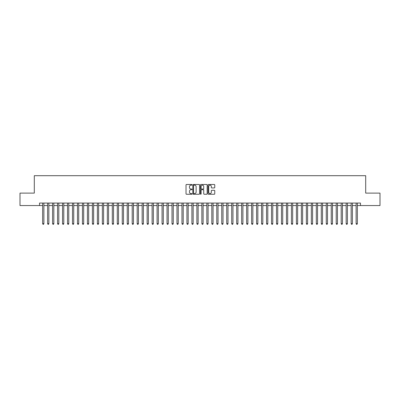 <?xml version="1.0" encoding="UTF-8"?>
<svg xmlns="http://www.w3.org/2000/svg" width="400" height="400" viewBox="0 0 400 400"><rect width="100%" height="100%" fill="white"/><g stroke="black" fill="none" stroke-linecap="round" stroke-linejoin="round"><path stroke-width="0.6" d="M192.04 184.835A0.34 0.34 0 0 0 191.695 184.495L186.51 184.495A0.49 0.49 0 0 0 186.02 184.98L186.02 193.77A0.49 0.49 0 0 0 186.51 194.26L191.695 194.26A0.34 0.34 0 0 0 192.04 193.92A0.34 0.34 0 0 0 191.695 193.575L191.025 193.575A1.565 1.565 0 0 1 189.465 192.015L189.465 191.28A1.565 1.565 0 0 1 191.025 189.72L191.695 189.72A0.34 0.34 0 0 0 192.04 189.375A0.34 0.34 0 0 0 191.695 189.035L191.025 189.035A1.565 1.565 0 0 1 189.465 187.47L189.465 186.74A1.565 1.565 0 0 1 191.025 185.175L191.695 185.175A0.34 0.34 0 0 0 192.04 184.835M214.275 187.935A0.49 0.49 0 0 0 214.76 187.445L214.76 184.98A0.49 0.49 0 0 0 214.275 184.495L208.51 184.495A0.49 0.49 0 0 0 208.02 184.98L208.02 193.77A0.49 0.49 0 0 0 208.51 194.26L214.275 194.26A0.49 0.49 0 0 0 214.76 193.77L214.76 190.795A0.49 0.49 0 0 0 214.275 190.305L211.805 190.305A0.49 0.49 0 0 0 211.32 190.795L211.32 192.27A1.305 1.305 0 0 1 210.01 193.575A1.305 1.305 0 0 1 208.705 192.27L208.705 186.485A1.305 1.305 0 0 1 210.01 185.175A1.305 1.305 0 0 1 211.32 186.485L211.32 187.445A0.49 0.49 0 0 0 211.805 187.935L214.275 187.935M39.53 205.55L20 205.55L20 193.11L34.305 193.11L34.305 175.695L365.695 175.695L365.695 193.11L380 193.11L380 205.55L360.47 205.55L360.47 203.06L39.53 203.06L39.53 205.55L42.64 205.55M199.575 184.98A0.49 0.49 0 0 0 199.085 184.495L193.32 184.495A0.49 0.49 0 0 0 192.835 184.98L192.835 193.77A0.49 0.49 0 0 0 193.32 194.26L199.085 194.26A0.49 0.49 0 0 0 199.575 193.77L199.575 184.98M200.915 184.495L206.68 184.495A0.49 0.49 0 0 1 207.165 184.98L207.165 193.77A0.49 0.49 0 0 1 206.68 194.26L204.215 194.26A0.49 0.49 0 0 1 203.725 193.77L203.725 190.205A0.49 0.49 0 0 0 203.235 189.72L201.6 189.72A0.49 0.49 0 0 0 201.11 190.205L201.11 193.92A0.34 0.34 0 0 1 200.77 194.26A0.34 0.34 0 0 1 200.425 193.92L200.425 184.98A0.49 0.49 0 0 1 200.915 184.495M43.885 205.55L47.615 205.55M48.86 205.55L52.59 205.55M53.835 205.55L57.565 205.55M58.81 205.55L62.545 205.55M63.785 205.55L67.52 205.55M68.765 205.55L72.495 205.55M73.74 205.55L77.47 205.55M78.715 205.55L82.445 205.55M83.69 205.55L87.42 205.55M88.665 205.55L92.4 205.55M93.64 205.55L97.375 205.55M98.62 205.55L102.35 205.55M103.595 205.55L107.325 205.55M108.57 205.55L112.3 205.55M113.545 205.55L117.275 205.55M118.52 205.55L122.255 205.55M123.495 205.55L127.23 205.55M128.475 205.55L132.205 205.55M133.45 205.55L137.18 205.55M138.425 205.55L142.155 205.55M143.4 205.55L147.13 205.55M148.375 205.55L152.11 205.55M153.35 205.55L157.085 205.55M158.33 205.55L162.06 205.55M163.305 205.55L167.035 205.55M168.28 205.55L172.01 205.55M173.255 205.55L176.985 205.55M178.23 205.55L181.965 205.55M183.205 205.55L186.94 205.55M188.18 205.55L191.915 205.55M193.16 205.55L196.89 205.55M198.135 205.55L201.865 205.55M203.11 205.55L206.84 205.55M208.085 205.55L211.82 205.55M213.06 205.55L216.795 205.55M218.035 205.55L221.77 205.55M223.015 205.55L226.745 205.55M227.99 205.55L231.72 205.55M232.965 205.55L236.695 205.55M237.94 205.55L241.67 205.55M242.915 205.55L246.65 205.55M247.89 205.55L251.625 205.55M252.87 205.55L256.6 205.55M257.845 205.55L261.575 205.55M262.82 205.55L266.55 205.55M267.795 205.55L271.525 205.55M272.77 205.55L276.505 205.55M277.745 205.55L281.48 205.55M282.725 205.55L286.455 205.55M287.7 205.55L291.43 205.55M292.675 205.55L296.405 205.55M297.65 205.55L301.38 205.55M302.625 205.55L306.36 205.55M307.6 205.55L311.335 205.55M312.58 205.55L316.31 205.55M317.555 205.55L321.285 205.55M322.53 205.55L326.26 205.55M327.505 205.55L331.235 205.55M332.48 205.55L336.215 205.55M337.455 205.55L341.19 205.55M342.435 205.55L346.165 205.55M347.41 205.55L351.14 205.55M352.385 205.55L356.115 205.55M357.36 205.55L360.47 205.55M193.86 185.175A0.34 0.34 0 0 0 193.515 185.52L193.515 193.235A0.34 0.34 0 0 0 193.86 193.575L194.565 193.575A1.565 1.565 0 0 0 196.13 192.015L196.13 186.74A1.565 1.565 0 0 0 194.565 185.175L193.86 185.175M203.725 186.505A1.305 1.305 0 0 0 202.42 185.2A1.305 1.305 0 0 0 201.11 186.505L201.11 188.545A0.49 0.49 0 0 0 201.6 189.035L203.235 189.035A0.49 0.49 0 0 0 203.725 188.545L203.725 186.505M43.885 203.06L43.885 223.66L42.64 223.66L42.64 203.06M43.885 223.66L43.51 224.305L43.015 224.305L42.64 223.66M48.86 203.06L48.86 223.66L47.615 223.66L47.615 203.06M48.86 223.66L48.485 224.305L47.99 224.305L47.615 223.66M53.835 203.06L53.835 223.66L52.59 223.66L52.59 203.06M53.835 223.66L53.46 224.305L52.965 224.305L52.59 223.66M58.81 203.06L58.81 223.66L57.565 223.66L57.565 203.06M58.81 223.66L58.44 224.305L57.94 224.305L57.565 223.66M63.785 203.06L63.785 223.66L62.545 223.66L62.545 203.06M63.785 223.66L63.415 224.305L62.915 224.305L62.545 223.66M68.765 203.06L68.765 223.66L67.52 223.66L67.52 203.06M68.765 223.66L68.39 224.305L67.89 224.305L67.52 223.66M73.74 203.06L73.74 223.66L72.495 223.66L72.495 203.06M73.74 223.66L73.365 224.305L72.87 224.305L72.495 223.66M78.715 203.06L78.715 223.66L77.47 223.66L77.47 203.06M78.715 223.66L78.34 224.305L77.845 224.305L77.47 223.66M83.69 203.06L83.69 223.66L82.445 223.66L82.445 203.06M83.69 223.66L83.315 224.305L82.82 224.305L82.445 223.66M88.665 203.06L88.665 223.66L87.42 223.66L87.42 203.06M88.665 223.66L88.295 224.305L87.795 224.305L87.42 223.66M93.64 203.06L93.64 223.66L92.4 223.66L92.4 203.06M93.64 223.66L93.27 224.305L92.77 224.305L92.4 223.66M98.62 203.06L98.62 223.66L97.375 223.66L97.375 203.06M98.62 223.66L98.245 224.305L97.745 224.305L97.375 223.66M103.595 203.06L103.595 223.66L102.35 223.66L102.35 203.06M103.595 223.66L103.22 224.305L102.725 224.305L102.35 223.66M108.57 203.06L108.57 223.66L107.325 223.66L107.325 203.06M108.57 223.66L108.195 224.305L107.7 224.305L107.325 223.66M113.545 203.06L113.545 223.66L112.3 223.66L112.3 203.06M113.545 223.66L113.17 224.305L112.675 224.305L112.3 223.66M118.52 203.06L118.52 223.66L117.275 223.66L117.275 203.06M118.52 223.66L118.15 224.305L117.65 224.305L117.275 223.66M123.495 203.06L123.495 223.66L122.255 223.66L122.255 203.06M123.495 223.66L123.125 224.305L122.625 224.305L122.255 223.66M128.475 203.06L128.475 223.66L127.23 223.66L127.23 203.06M128.475 223.66L128.1 224.305L127.6 224.305L127.23 223.66M133.45 203.06L133.45 223.66L132.205 223.66L132.205 203.06M133.45 223.66L133.075 224.305L132.58 224.305L132.205 223.66M138.425 203.06L138.425 223.66L137.18 223.66L137.18 203.06M138.425 223.66L138.05 224.305L137.555 224.305L137.18 223.66M143.4 203.06L143.4 223.66L142.155 223.66L142.155 203.06M143.4 223.66L143.025 224.305L142.53 224.305L142.155 223.66M148.375 203.06L148.375 223.66L147.13 223.66L147.13 203.06M148.375 223.66L148.005 224.305L147.505 224.305L147.13 223.66M153.35 203.06L153.35 223.66L152.11 223.66L152.11 203.06M153.35 223.66L152.98 224.305L152.48 224.305L152.11 223.66M158.33 203.06L158.33 223.66L157.085 223.66L157.085 203.06M158.33 223.66L157.955 224.305L157.455 224.305L157.085 223.66M163.305 203.06L163.305 223.66L162.06 223.66L162.06 203.06M163.305 223.66L162.93 224.305L162.435 224.305L162.06 223.66M168.28 203.06L168.28 223.66L167.035 223.66L167.035 203.06M168.28 223.66L167.905 224.305L167.41 224.305L167.035 223.66M173.255 203.06L173.255 223.66L172.01 223.66L172.01 203.06M173.255 223.66L172.88 224.305L172.385 224.305L172.01 223.66M178.23 203.06L178.23 223.66L176.985 223.66L176.985 203.06M178.23 223.66L177.86 224.305L177.36 224.305L176.985 223.66M183.205 203.06L183.205 223.66L181.965 223.66L181.965 203.06M183.205 223.66L182.835 224.305L182.335 224.305L181.965 223.66M188.18 203.06L188.18 223.66L186.94 223.66L186.94 203.06M188.18 223.66L187.81 224.305L187.31 224.305L186.94 223.66M193.16 203.06L193.16 223.66L191.915 223.66L191.915 203.06M193.16 223.66L192.785 224.305L192.285 224.305L191.915 223.66M198.135 203.06L198.135 223.66L196.89 223.66L196.89 203.06M198.135 223.66L197.76 224.305L197.265 224.305L196.89 223.66M203.11 203.06L203.11 223.66L201.865 223.66L201.865 203.06M203.11 223.66L202.735 224.305L202.24 224.305L201.865 223.66M208.085 203.06L208.085 223.66L206.84 223.66L206.84 203.06M208.085 223.66L207.715 224.305L207.215 224.305L206.84 223.66M213.06 203.06L213.06 223.66L211.82 223.66L211.82 203.06M213.06 223.66L212.69 224.305L212.19 224.305L211.82 223.66M218.035 203.06L218.035 223.66L216.795 223.66L216.795 203.06M218.035 223.66L217.665 224.305L217.165 224.305L216.795 223.66M223.015 203.06L223.015 223.66L221.77 223.66L221.77 203.06M223.015 223.66L222.64 224.305L222.14 224.305L221.77 223.66M227.99 203.06L227.99 223.66L226.745 223.66L226.745 203.06M227.99 223.66L227.615 224.305L227.12 224.305L226.745 223.66M232.965 203.06L232.965 223.66L231.72 223.66L231.72 203.06M232.965 223.66L232.59 224.305L232.095 224.305L231.72 223.66M237.94 203.06L237.94 223.66L236.695 223.66L236.695 203.06M237.94 223.66L237.565 224.305L237.07 224.305L236.695 223.66M242.915 203.06L242.915 223.66L241.67 223.66L241.67 203.06M242.915 223.66L242.545 224.305L242.045 224.305L241.67 223.66M247.89 203.06L247.89 223.66L246.65 223.66L246.65 203.06M247.89 223.66L247.52 224.305L247.02 224.305L246.65 223.66M252.87 203.06L252.87 223.66L251.625 223.66L251.625 203.06M252.87 223.66L252.495 224.305L251.995 224.305L251.625 223.66M257.845 203.06L257.845 223.66L256.6 223.66L256.6 203.06M257.845 223.66L257.47 224.305L256.975 224.305L256.6 223.66M262.82 203.06L262.82 223.66L261.575 223.66L261.575 203.06M262.82 223.66L262.445 224.305L261.95 224.305L261.575 223.66M267.795 203.06L267.795 223.66L266.55 223.66L266.55 203.06M267.795 223.66L267.42 224.305L266.925 224.305L266.55 223.66M272.77 203.06L272.77 223.66L271.525 223.66L271.525 203.06M272.77 223.66L272.4 224.305L271.9 224.305L271.525 223.66M277.745 203.06L277.745 223.66L276.505 223.66L276.505 203.06M277.745 223.66L277.375 224.305L276.875 224.305L276.505 223.66M282.725 203.06L282.725 223.66L281.48 223.66L281.48 203.06M282.725 223.66L282.35 224.305L281.85 224.305L281.48 223.66M287.7 203.06L287.7 223.66L286.455 223.66L286.455 203.06M287.7 223.66L287.325 224.305L286.83 224.305L286.455 223.66M292.675 203.06L292.675 223.66L291.43 223.66L291.43 203.06M292.675 223.66L292.3 224.305L291.805 224.305L291.43 223.66M297.65 203.06L297.65 223.66L296.405 223.66L296.405 203.06M297.65 223.66L297.275 224.305L296.78 224.305L296.405 223.66M302.625 203.06L302.625 223.66L301.38 223.66L301.38 203.06M302.625 223.66L302.255 224.305L301.755 224.305L301.38 223.66M307.6 203.06L307.6 223.66L306.36 223.66L306.36 203.06M307.6 223.66L307.23 224.305L306.73 224.305L306.36 223.66M312.58 203.06L312.58 223.66L311.335 223.66L311.335 203.06M312.58 223.66L312.205 224.305L311.705 224.305L311.335 223.66M317.555 203.06L317.555 223.66L316.31 223.66L316.31 203.06M317.555 223.66L317.18 224.305L316.685 224.305L316.31 223.66M322.53 203.06L322.53 223.66L321.285 223.66L321.285 203.06M322.53 223.66L322.155 224.305L321.66 224.305L321.285 223.66M327.505 203.06L327.505 223.66L326.26 223.66L326.26 203.06M327.505 223.66L327.13 224.305L326.635 224.305L326.26 223.66M332.48 203.06L332.48 223.66L331.235 223.66L331.235 203.06M332.48 223.66L332.11 224.305L331.61 224.305L331.235 223.66M337.455 203.06L337.455 223.66L336.215 223.66L336.215 203.06M337.455 223.66L337.085 224.305L336.585 224.305L336.215 223.66M342.435 203.06L342.435 223.66L341.19 223.66L341.19 203.06M342.435 223.66L342.06 224.305L341.56 224.305L341.19 223.66M347.41 203.06L347.41 223.66L346.165 223.66L346.165 203.06M347.41 223.66L347.035 224.305L346.54 224.305L346.165 223.66M352.385 203.06L352.385 223.66L351.14 223.66L351.14 203.06M352.385 223.66L352.01 224.305L351.515 224.305L351.14 223.66M357.36 203.06L357.36 223.66L356.115 223.66L356.115 203.06M357.36 223.66L356.985 224.305L356.49 224.305L356.115 223.66"/></g></svg>
